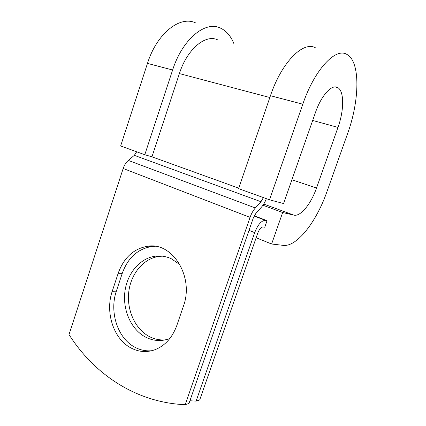 <?xml version="1.0" encoding="UTF-8"?>
<svg xmlns="http://www.w3.org/2000/svg" width="426" height="426" viewBox="0 0 426 426"><rect width="100%" height="100%" fill="white"/><g stroke="black" fill="none" stroke-linecap="round" stroke-linejoin="round"><path stroke-width="0.64" d="M130.095 347.478C137.784 351.823 145.788 352.675 154.105 350.034C164.665 346.173 172.258 337.935 176.886 325.315L183.436 306.124C194.357 276.895 172.487 242.117 148.078 246.18C133.881 248.464 123.913 257.501 118.178 273.29L112.235 291.277C105.126 311.688 113.082 338.01 130.095 347.478M155.272 246.34L151.981 246.489C137.859 248.741 127.949 257.693 122.251 273.343L116.357 291.166C109.296 311.395 117.235 337.477 134.169 346.839C139.701 349.991 145.548 351.29 151.699 350.731M165.32 339.873C159.484 340.31 153.94 339.085 148.685 336.199C134.589 328.366 126.415 309.148 128.86 291.144C131.245 273.13 143.94 258.247 159.249 256.372L162.407 256.17M169.862 338.478L167.919 339.176C159.92 341.567 152.236 340.747 144.851 336.721C130.681 328.808 122.486 309.414 124.956 291.256C127.363 273.077 140.138 258.06 155.527 256.164C160.852 255.531 166.06 256.367 171.161 258.673L179.932 264.599M189.932 400.744L196.12 401.122L199.698 399.945L257.773 233.091C259.37 229.087 261.143 227.042 263.098 226.951L264.759 227.239L267.049 220.673L254.247 215.785M196.12 401.122L254.689 232.633C257.927 224.539 261.495 220.444 265.398 220.354L267.049 220.673M136.698 151.794L134.318 155.336L128.327 160.432C126.027 162.439 124.312 165.128 123.173 168.494L69.007 334.559C94.039 374.017 135.937 402.629 185.203 404.7L188.99 403.459L253.294 218L255.909 213.335L261.489 207.095C263.438 204.879 265.057 202.068 266.351 198.665M263.396 197.595L260.978 201.732L255.35 207.968C253.177 210.428 251.415 213.559 250.062 217.372L185.203 404.7M269.844 97.522L179.389 73.586C187.179 49.038 205.513 33.878 217.67 39.874M179.389 73.586L151.949 156.827L144.787 154.718L120.643 145.99L147.465 63.399C156.773 33.574 179.756 15.512 195.348 22.77M312.679 120.451L337.972 127.411C344.144 110.483 344.368 90.978 337.69 87.57C331.929 83.842 321.337 95.302 315.442 112.555L283.572 203.543L269.509 199.805L302.79 104.205C314.548 69.571 335.603 47.318 346.753 54.347C360.694 61.371 359.587 100.93 347.552 133.732L326.902 191.78C316.449 221.749 296.917 247.155 283.183 245.371L271.623 244.002L256.148 237.772M262.954 205.236L282.667 212.51L271.623 244.002M337.972 127.411L316.513 188.015C310.991 203.985 300.527 216.898 293.844 215.119L282.667 212.51M302.79 104.205L270.462 95.712C281.692 62.079 303.285 40.726 315.501 47.829M144.787 154.718L172.621 70.008C182.307 39.4 205.092 20.682 220.082 27.93C226.052 30.571 230.631 35.741 233.821 43.441M270.462 95.712L238.576 188.622L269.509 199.805M265.398 220.354L254.12 216.041M250.062 217.372L123.173 168.494M254.689 232.633L249.002 230.37M238.736 188.154L151.949 156.827M260.978 201.732L134.318 155.336M255.35 207.968L128.327 160.432M122.251 273.343L118.178 273.29M116.357 291.166L112.235 291.277M263.731 204.054L293.844 215.119M291.901 179.761L316.513 188.015M172.621 70.008L147.465 63.399M155.527 256.164L159.249 256.372M151.981 246.489L148.078 246.18M337.69 87.57L335.054 86.941"/></g></svg>
